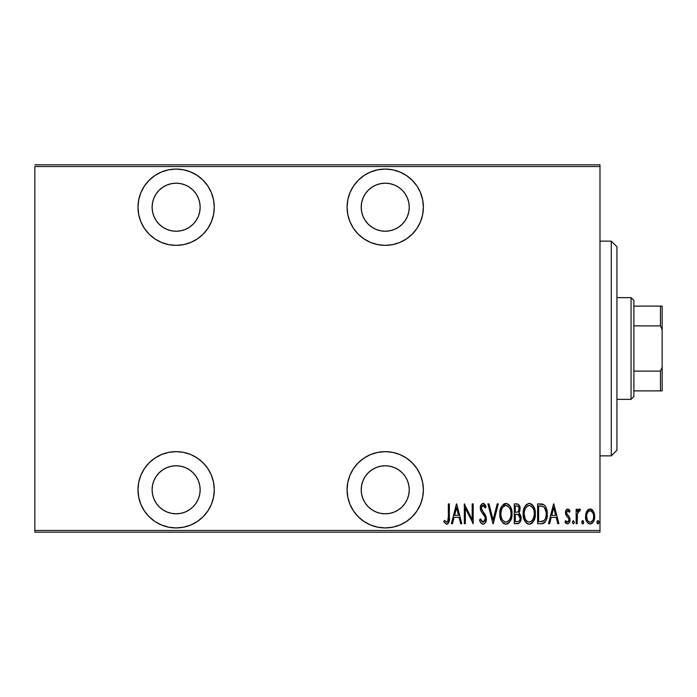 <?xml version="1.0" encoding="UTF-8"?>
<svg xmlns="http://www.w3.org/2000/svg" width="697" height="697" viewBox="0 0 697 697"><rect width="100%" height="100%" fill="white"/><g stroke="black" fill="none" stroke-linecap="round" stroke-linejoin="round"><path stroke-width="1.05" d="M385.232 451.639A38.143 38.143 0 0 1 423.384 489.782A38.143 38.143 0 0 1 385.232 527.934L392.672 527.193L399.834 525.024L406.429 521.504L412.206 516.756L416.954 510.979L420.474 504.384L422.643 497.222L423.384 489.782L422.643 482.341L420.474 475.188L416.954 468.593L412.206 462.808L406.429 458.068L399.834 454.54L392.672 452.37L385.232 451.639L377.791 452.37L370.638 454.54L364.043 458.068L358.258 462.808L353.518 468.593L349.99 475.188L347.82 482.341L347.089 489.782L347.82 497.222L349.99 504.384L353.518 510.979L358.258 516.756L364.043 521.504L370.638 525.024L377.791 527.193L385.232 527.934A38.143 38.143 0 0 1 347.089 489.782A38.143 38.143 0 0 1 385.232 451.639M176.132 451.639A38.143 38.143 0 0 1 214.284 489.782A38.143 38.143 0 0 1 176.132 527.934L183.572 527.193L190.734 525.024L197.329 521.504L203.106 516.756L207.854 510.979L211.374 504.384L213.543 497.222L214.284 489.782L213.543 482.341L211.374 475.188L207.854 468.593L203.106 462.808L197.329 458.068L190.734 454.54L183.572 452.37L176.132 451.639L168.691 452.37L161.538 454.54L154.943 458.068L149.158 462.808L144.418 468.593L140.89 475.188L138.72 482.341L137.989 489.782L138.72 497.222L140.89 504.384L144.418 510.979L149.158 516.756L154.943 521.504L161.538 525.024L168.691 527.193L176.132 527.934A38.143 38.143 0 0 1 137.989 489.782A38.143 38.143 0 0 1 176.132 451.639M176.132 169.066A38.143 38.143 0 0 1 214.284 207.218A38.143 38.143 0 0 1 176.132 245.361L183.572 244.63L190.734 242.46L197.329 238.932L203.106 234.192L207.854 228.407L211.374 221.812L213.543 214.659L214.284 207.218L213.543 199.778L211.374 192.616L207.854 186.021L203.106 180.244L197.329 175.496L190.734 171.976L183.572 169.807L176.132 169.066L168.691 169.807L161.538 171.976L154.943 175.496L149.158 180.244L144.418 186.021L140.89 192.616L138.72 199.778L137.989 207.218L138.72 214.659L140.89 221.812L144.418 228.407L149.158 234.192L154.943 238.932L161.538 242.46L168.691 244.63L176.132 245.361A38.143 38.143 0 0 1 137.989 207.218A38.143 38.143 0 0 1 176.132 169.066M385.232 169.066A38.143 38.143 0 0 1 423.384 207.218A38.143 38.143 0 0 1 385.232 245.361L392.672 244.63L399.834 242.46L406.429 238.932L412.206 234.192L416.954 228.407L420.474 221.812L422.643 214.659L423.384 207.218L422.643 199.778L420.474 192.616L416.954 186.021L412.206 180.244L406.429 175.496L399.834 171.976L392.672 169.807L385.232 169.066L377.791 169.807L370.638 171.976L364.043 175.496L358.258 180.244L353.518 186.021L349.99 192.616L347.82 199.778L347.089 207.218L347.82 214.659L349.99 221.812L353.518 228.407L358.258 234.192L364.043 238.932L370.638 242.46L377.791 244.63L385.232 245.361A38.143 38.143 0 0 1 347.089 207.218A38.143 38.143 0 0 1 385.232 169.066M385.232 183.198A24.02 24.02 0 0 1 409.252 207.218A24.02 24.02 0 0 1 385.232 231.238A24.02 24.02 0 0 1 361.212 207.218A24.02 24.02 0 0 1 385.232 183.198L389.919 183.66L394.424 185.027L398.579 187.249L402.221 190.229L405.201 193.871L407.423 198.026L408.79 202.531L409.252 207.218L408.79 211.905L407.423 216.41L405.201 220.557L402.221 224.199L398.579 227.187L394.424 229.409L389.919 230.777L385.232 231.238L380.545 230.777L376.04 229.409L371.893 227.187L368.251 224.199L365.263 220.557L363.041 216.41L361.673 211.905L361.212 207.218L361.673 202.531L363.041 198.026L365.263 193.871L368.251 190.229L371.893 187.249L376.04 185.027L380.545 183.66L385.232 183.198M176.132 183.198A24.02 24.02 0 0 1 200.152 207.218A24.02 24.02 0 0 1 176.132 231.238A24.02 24.02 0 0 1 152.112 207.218A24.02 24.02 0 0 1 176.132 183.198L180.819 183.66L185.324 185.027L189.479 187.249L193.121 190.229L196.101 193.871L198.323 198.026L199.69 202.531L200.152 207.218L199.69 211.905L198.323 216.41L196.101 220.557L193.121 224.199L189.479 227.187L185.324 229.409L180.819 230.777L176.132 231.238L171.445 230.777L166.94 229.409L162.793 227.187L159.151 224.199L156.163 220.557L153.941 216.41L152.573 211.905L152.112 207.218L152.573 202.531L153.941 198.026L156.163 193.871L159.151 190.229L162.793 187.249L166.94 185.027L171.445 183.66L176.132 183.198M176.132 465.762A24.02 24.02 0 0 1 200.152 489.782A24.02 24.02 0 0 1 176.132 513.802A24.02 24.02 0 0 1 152.112 489.782A24.02 24.02 0 0 1 176.132 465.762L180.819 466.223L185.324 467.591L189.479 469.813L193.121 472.801L196.101 476.443L198.323 480.59L199.69 485.095L200.152 489.782L199.69 494.469L198.323 498.974L196.101 503.129L193.121 506.771L189.479 509.751L185.324 511.973L180.819 513.341L176.132 513.802L171.445 513.341L166.94 511.973L162.793 509.751L159.151 506.771L156.163 503.129L153.941 498.974L152.573 494.469L152.112 489.782L152.573 485.095L153.941 480.59L156.163 476.443L159.151 472.801L162.793 469.813L166.94 467.591L171.445 466.223L176.132 465.762M385.232 465.762A24.02 24.02 0 0 1 409.252 489.782A24.02 24.02 0 0 1 385.232 513.802A24.02 24.02 0 0 1 361.212 489.782A24.02 24.02 0 0 1 385.232 465.762L389.919 466.223L394.424 467.591L398.579 469.813L402.221 472.801L405.201 476.443L407.423 480.59L408.79 485.095L409.252 489.782L408.79 494.469L407.423 498.974L405.201 503.129L402.221 506.771L398.579 509.751L394.424 511.973L389.919 513.341L385.232 513.802L380.545 513.341L376.04 511.973L371.893 509.751L368.251 506.771L365.263 503.129L363.041 498.974L361.673 494.469L361.212 489.782L361.673 485.095L363.041 480.59L365.263 476.443L368.251 472.801L371.893 469.813L376.04 467.591L380.545 466.223L385.232 465.762M599.986 530.469L34.85 530.469L34.85 166.531L599.986 166.531L599.986 530.469L599.986 164.832L34.85 164.832L599.986 164.832L599.986 166.531L34.85 166.531L34.85 530.469L599.986 530.469L599.986 532.168L599.986 530.469M586.743 511.38L585.802 513.863L585.585 517.705L586.517 521.164L587.911 523.107L589.801 523.926L591.805 523.464L593.339 521.8L594.428 518.89L594.01 512.574L592.859 510.465L591.161 509.167L589.035 509.167L587.336 510.474L585.532 516.503C585.314 520.302 586.839 522.785 590.098 523.944C593.356 522.785 594.872 520.302 594.663 516.503L593.452 511.363L590.098 508.984L586.743 511.38M577.16 523.691L576.149 523.691L577.16 523.691L577.464 513.393L578.135 511.581L579.041 510.796L579.878 511.014L580.462 509.481L578.632 509.237L577.16 511.363L577.16 509.237L576.149 509.237L576.149 523.691L576.149 509.237L576.149 523.691L577.16 523.691L577.369 513.872L580.462 509.481L579.46 508.984L577.16 511.363L577.16 509.237L576.149 509.237L577.16 509.237M567.767 508.984L565.955 510.404L565.52 513.341L566.182 515.562L568.752 518.463L568.961 520.615L567.846 522.105L566.879 522.018L565.685 520.65L564.988 521.992L565.981 523.325L567.497 523.944L569.17 522.968L570.059 519.77L569.51 517.244L566.591 513.375L567.158 510.988L568.273 510.936L569.344 512.278L570.059 511.04L567.767 508.984C566.112 509.577 565.354 510.849 565.494 512.774L565.894 515.005L568.752 518.463L569.048 519.849L567.463 522.166L565.685 520.65L564.988 521.992L567.497 523.944C569.336 523.299 570.19 521.905 570.059 519.77L569.649 517.531L566.809 514.02L566.513 512.704L567.733 510.762L569.344 512.278L570.059 511.04L567.558 508.993M541.247 523.691L544.27 522.855L546.117 520.293L547.18 515.649L546.884 510.143L545.516 506.484L543.974 504.802L541.891 504.036L537.605 503.914L537.605 523.691L541.247 523.691C545.725 522.471 547.72 519.256 547.241 514.055C547.528 510.265 546.343 507.12 543.704 504.628L537.605 503.914L537.605 523.691L537.605 503.914L539.975 503.914M517.409 523.691L514.273 523.691L518.821 523.351L520.694 520.833L520.859 515.911L518.795 513.018L519.831 511.04L519.936 507.094L518.176 504.245L514.273 503.914L514.273 523.691L514.273 503.914L514.273 523.691L517.409 523.691C520.049 522.933 521.286 521.068 521.121 518.08L518.795 513.018L520.101 508.81C520.276 505.97 519.073 504.332 516.494 503.914L514.273 503.914L516.494 503.914M497.188 503.914L498.294 503.914L493.223 523.691L498.294 503.914L497.188 503.914L493.101 519.884L489.006 503.914L487.9 503.914L492.971 523.691L487.9 503.914L492.971 523.691L498.294 503.914L497.188 503.914L493.101 519.884L489.006 503.914L487.9 503.914L489.006 503.914M465.335 523.691L465.335 508.139L473.193 523.691L473.193 503.914L472.174 503.914L472.174 519.5L464.315 503.914L464.315 523.691L465.335 523.691L464.315 523.691L465.335 523.691L465.335 508.139L473.193 523.691L473.193 503.914L472.174 503.914L472.174 519.5L464.315 503.914L464.315 523.691L464.533 503.914M448.337 517.069L447.613 521.661L446.28 522.088L444.39 520.398L443.78 521.914L446.376 524.179L447.596 523.944L448.842 522.358L449.356 503.914L448.337 503.914L448.337 517.069C448.763 519.3 448.206 520.999 446.69 522.166L444.39 520.398L443.78 521.914L446.611 524.196C449.034 522.811 449.948 520.502 449.356 517.27L449.356 503.914L448.337 503.914L448.337 517.069M452.492 523.691L451.386 523.691L456.457 503.914L451.386 523.691L452.492 523.691L454.113 517.348L459.053 517.348L460.673 523.691L461.78 523.691L456.709 503.914L451.386 523.691L452.492 523.691L454.113 517.348L459.053 517.348L460.673 523.691L461.78 523.691L456.709 503.914L461.78 523.691L460.673 523.691M483.892 524.039L483.065 524.196L484.633 523.578L485.983 521.391L486.332 517.958L485.182 514.63L481.749 509.899L481.322 507.521L482.76 505.447L484.11 506.031L485.173 507.974L486.123 506.754L484.215 503.774L482.725 503.443L480.869 505.133L480.329 508.793L481.13 511.398L484.946 516.878L485.243 519.927L484.528 521.426L483.082 522.166L481.714 521.347L480.521 518.873L479.536 519.875L480.703 522.611L483.065 524.196C485.4 523.342 486.506 521.565 486.375 518.847L481.305 507.939L482.969 505.43L485.173 507.974L486.123 506.754L483.091 503.408C481.078 504.14 480.137 505.673 480.294 508.017L480.939 511.032L484.946 516.878L485.365 518.821L483.082 522.166L480.521 518.873L479.536 519.875C479.919 522.114 481.096 523.552 483.065 524.196L483.274 524.188M500.115 510.605L505.83 503.408C501.483 505.212 499.479 508.705 499.819 513.889L501.108 520.276L502.964 522.968L505.517 524.179L507.529 523.865L509.925 521.661L511.31 518.681L511.973 514.621L510.718 507.338L508.827 504.628L506.24 503.426L504.227 503.765L501.849 505.996L500.498 509.002L499.845 513.053M523.151 513.889L523.839 518.751L526.296 522.968L529.258 524.196L532.212 522.933L534.643 518.681L535.322 513.794L534.643 508.88L532.159 504.628L529.162 503.408L526.218 504.715L524.092 508.218L523.151 513.889C522.828 519.065 524.858 522.497 529.258 524.196C533.641 522.454 535.662 518.986 535.322 513.794C535.671 508.557 533.614 505.09 529.162 503.408C524.806 505.212 522.802 508.705 523.151 513.889M549.611 523.691L548.504 523.691L553.575 503.914L548.504 523.691L549.611 523.691L551.24 517.348L556.171 517.348L557.8 523.691L558.907 523.691L553.836 503.914L548.504 523.691L549.611 523.691L551.24 517.348L556.171 517.348L557.8 523.691L558.907 523.691L553.836 503.914L558.907 523.691L557.8 523.691M572.342 522.297L573.361 523.944L574.363 522.558L573.492 520.668L572.342 522.297L573.361 523.944L574.372 522.297L573.361 520.65L572.359 522.027M581.725 522.297L582.256 523.752L583.223 523.752L583.755 522.297L583.223 520.842L582.256 520.842L581.777 521.765L582.744 523.944L583.755 522.297L582.744 520.65L581.725 522.297M596.946 522.297L597.477 523.752L598.435 523.752L598.967 522.297L598.444 520.842L597.468 520.842L596.989 521.765L597.956 523.944L598.967 522.297L597.956 520.65L596.946 522.297M34.85 532.168L599.986 532.168L34.85 532.168L34.85 530.469L34.85 532.168M448.337 503.914L449.356 503.914L449.347 518.298M449.286 519.971L449.234 520.546M449.042 521.704L448.842 522.349M447.605 523.944L448.11 523.543M447.596 523.952L447.126 524.135M443.78 521.914L444.39 520.398L446.873 522.149M447.361 521.914L447.953 521.077M456.579 507.721L458.53 515.327L454.636 515.327L456.579 507.721L458.53 515.327L454.636 515.327L456.579 507.721M472.174 503.914L473.193 503.914L472.958 523.691M481.993 523.917L480.974 523.003M479.536 519.875L480.521 518.873L480.904 519.901M481.383 520.842L481.705 521.339M482.812 522.14L484.493 521.469M484.537 521.426L484.851 520.973M485.33 519.378L485.269 517.88M485.129 517.34L484.746 516.451M484.502 516.015L484.223 515.571M484.006 515.24L483.535 514.595M482.402 513.166L481.906 512.522M480.329 507.259L480.425 506.553M480.599 505.839L482.725 503.443M483.683 503.504L484.215 503.774M484.676 504.175L485.356 505.133M485.643 505.682L485.887 506.196M486.123 506.754L485.173 507.974L484.938 507.442M483.779 505.717L484.528 506.658M483.404 505.508L482.559 505.499M482.185 505.691L481.775 506.153M481.679 506.318L481.496 509.272M481.496 509.263L482.289 510.796M482.838 511.493L483.23 511.973L482.838 511.493M484.72 513.889L485.182 514.621M485.19 514.63L485.6 515.414M486.027 516.512L486.166 517.061M486.175 517.096L486.323 517.923M486.21 520.554L485.983 521.373M485.19 522.933L483.91 524.031M499.888 512.199L500.106 510.64M499.819 513.889C499.496 519.065 501.526 522.497 505.926 524.196C510.309 522.454 512.33 518.986 511.99 513.794C512.339 508.557 510.291 505.09 505.83 503.408L506.249 503.426M506.667 503.487L508.827 504.628M508.906 504.698L509.42 505.247M509.908 505.9L510.701 507.294M510.823 507.564L511.032 508.087M511.319 508.906L511.703 510.474M511.737 510.683L511.92 512.112M511.92 515.484L511.711 517.052M510.727 520.215L509.943 521.635M509.402 522.367L508.993 522.82M508.226 523.473L507.538 523.856M507.529 523.865L506.763 524.109M504.053 523.743L502.973 522.977M502.938 522.942L501.117 520.302M501.108 520.276L500.516 518.777M500.115 517.165L499.888 515.562M511.31 508.88L511.04 508.096M508.043 506.222L505.883 505.43C509.524 506.78 511.223 509.568 510.979 513.794L510.918 512.452L510.979 513.794C511.241 518.045 509.542 520.842 505.883 522.166L507.834 521.565M509.899 508.575L510.195 509.254M508.331 521.19L505.883 522.166C502.276 520.842 500.594 518.08 500.829 513.881C500.577 509.646 502.258 506.832 505.883 505.43L507.181 505.708L509.315 507.582M509.054 520.424L509.446 519.875M509.603 519.631L508.993 520.493M509.951 518.96L510.239 518.263M510.518 517.392L509.916 519.03M510.918 515.135L510.735 516.468M501.073 516.529L501.918 519.047L501.073 516.529L500.89 512.539L501.012 516.155M503.016 520.737L501.918 519.047M505.883 505.43L504.576 505.717L505.883 505.43M502.284 507.913L504.576 505.717M503.461 506.466L502.694 507.311M500.89 512.539L501.814 508.819M501.413 509.89L501.082 511.18M517.348 503.983L518.167 504.236M519.37 505.482L519.657 506.118M519.718 506.283L519.936 507.094M519.431 512.103L519.16 512.565M519.099 513.219L519.875 513.907M520.546 515.013L521.007 516.616M521.095 517.348L521.112 518.551M520.938 519.936L520.755 520.659M518.333 523.552L517.888 523.656M517.218 514.36L515.963 514.308L518.098 514.543L520.101 518.08C520.101 520.38 518.995 521.574 516.791 521.661L515.283 521.661L515.283 514.308L517.845 514.464M518.35 514.656L519.648 515.989L520.04 518.873L519.997 516.991M519.274 520.755L518.803 521.208M519.012 509.777L519.091 508.845C519.117 511.049 518.08 512.19 515.98 512.278L515.283 512.278L515.283 505.944L516.677 505.944C518.359 506.109 519.16 507.076 519.091 508.845L518.986 507.773L518.699 510.796L517.296 512.129L518.699 510.796M518.559 506.78L518.986 507.773M517.226 505.978L517.775 506.135M519.91 516.651L519.648 515.989M519.596 515.902L519.012 515.118M520.04 518.873L519.91 519.483M519.065 508.313L518.995 509.847M515.98 512.278L515.283 512.278L515.283 505.944L516.677 505.944M523.22 512.19L523.438 510.64M523.839 508.976L524.083 508.235M525.172 505.996L524.771 506.675M526.845 504.192L526.218 504.715M528.343 503.495L529.572 503.426M529.999 503.487L532.159 504.628L530.783 503.722M532.238 504.698L532.752 505.247M533.24 505.909L534.355 508.069M534.651 508.906L535.035 510.483M535.069 510.683L535.252 512.129M535.252 515.432L535.305 514.621M535.252 515.475L535.035 517.078M534.05 520.223L533.266 521.635M532.735 522.375L532.003 523.125M531.602 523.438L530.086 524.109M531.567 523.464L530.87 523.856M528.431 524.118L527.655 523.874M527.385 523.743L526.313 522.985M526.261 522.942L525.259 521.731M525.233 521.687L524.44 520.293M524.423 520.258L523.839 518.742M523.438 517.13L523.22 515.562M523.168 514.708L523.22 515.527M531.375 506.222L529.215 505.43C532.856 506.78 534.555 509.568 534.303 513.794L534.25 512.452L534.303 513.794C534.573 518.045 532.874 520.842 529.215 522.166L531.166 521.565M533.85 517.392L532.072 520.79M524.222 515.214L525.242 519.047L524.161 513.881L524.344 516.155M533.222 508.575L533.527 509.254M531.654 521.19L529.215 522.166C525.608 520.842 523.926 518.08 524.161 513.881C523.909 509.646 525.59 506.832 529.215 505.43L530.513 505.708L532.647 507.582M532.386 520.424L532.778 519.875M533.275 518.96L533.571 518.263M529.215 505.43L527.908 505.717L529.215 505.43M526.801 506.466L527.908 505.717M525.616 507.913L526.017 507.32M524.222 512.53L525.146 508.819M524.736 509.89L524.414 511.18M524.179 513.21L524.161 513.881L524.179 513.21M541.891 504.036L542.432 504.14M542.824 504.245L543.259 504.401M545.507 506.475L546.117 507.651M546.57 508.915L546.875 510.126M546.884 510.169L547.084 511.432M547.136 511.851L547.206 512.748M547.223 514.944L547.11 516.442M547.101 516.46L546.997 517.235M546.448 519.431L546.126 520.276M546.099 520.328L545.69 521.156M545.159 521.966L544.287 522.846M544.261 522.863L543.765 523.168M543.364 523.342L542.832 523.508M542.571 523.569L542.039 523.656M542.222 506.196L543.102 506.492L542.222 506.196M541.708 521.583L538.615 521.661L538.615 505.944L543.102 506.492C545.429 508.392 546.465 510.91 546.221 514.046L546.195 512.975L546.221 514.046C546.457 516.974 545.498 519.343 543.372 521.164L544.157 520.589M546.195 515.048L545.681 518.002L544.183 520.572L539.983 521.661L542.066 521.53M540.375 505.961L541.308 506.039M546.126 512.208L546.195 512.975M545.22 508.827L544.357 507.486L546.091 511.912M553.706 507.721L555.657 515.327L551.754 515.327L553.706 507.721L555.657 515.327L551.754 515.327L553.706 507.721M568.604 509.263L569.144 509.734M569.292 509.899L569.632 510.352M569.858 510.692L569.344 512.278L569.057 511.781M568.011 510.805L567.428 510.814M566.53 512.391L567.227 514.647M567.062 514.438L568.534 515.954M570.059 519.77L569.17 522.968M566.103 523.43L565.415 522.706M564.988 521.992L565.685 520.65L566.008 521.164M566.879 522.018L567.463 522.166M568.682 521.33L568.909 520.816M568.97 520.598L569.031 519.492M569.048 519.849L568.369 517.915M568.151 517.671L566.966 516.538M565.598 511.554L566.252 509.89M569.519 522.384L569.937 521.112M577.534 510.57L577.952 509.89M578.005 509.829L578.615 509.246M579.599 509.002L580.462 509.481L579.878 511.014L579.277 510.762L579.878 511.014M578.101 511.633L577.29 514.586M577.282 514.63L577.168 517.583M577.168 517.601L577.16 518.838M587.336 510.474L588.085 509.707M589.035 509.167L589.531 509.028M590.098 508.984L590.638 509.028M590.681 509.037L591.161 509.167M592.677 510.248L592.101 509.69M594.393 513.872L594.593 515.179M594.663 516.503L594.646 517.113M594.602 517.723L594.55 518.185M594.428 518.908L594.123 520.049M593.67 521.164L592.424 522.977M593.321 521.826L592.947 522.384M592.276 523.116L591.823 523.456M591.274 523.735L590.707 523.891M589.496 523.891L588.93 523.735M586.508 521.147L586.072 520.058M586.038 519.971L585.759 518.899M585.593 515.179L585.811 513.855M586.621 515.24L586.543 516.512C586.395 513.593 587.58 511.676 590.098 510.762L589.192 510.936L590.098 510.762C592.607 511.685 593.792 513.602 593.644 516.512L593.6 517.435L593.644 516.512C593.8 519.422 592.616 521.304 590.098 522.166L589.2 522.001L590.098 522.166C587.571 521.304 586.395 519.422 586.543 516.512L586.944 519.16M593.522 514.978L593.635 516.974M591.779 511.441L593.225 513.776M590.324 510.77L591.413 511.154M591.039 521.983L590.324 522.158M592.328 520.973L591.779 521.53M593.461 518.341L593.225 519.23M589.2 522.001L587.667 520.703M588.416 521.53L589.157 521.983M587.31 520.075L586.586 515.588L587.318 512.922L588.782 511.154L587.937 511.947M587.798 512.129L586.883 514.029M505.22 522.105L504.584 521.914M501.892 508.644L502.258 507.965M510.727 511.119L510.918 512.452M516.503 514.316L517.043 514.342M519.857 519.648L519.309 520.711M518.176 521.504L515.283 521.661L515.283 514.308L515.963 514.308M534.294 514.464L533.24 519.03M529.215 522.166L526.801 521.199L525.242 519.047M525.224 508.644L525.59 507.965M534.059 511.119L534.25 512.452M540.846 521.644L538.615 521.661L538.615 505.944L539.452 505.944M546.221 514.046L546.221 514.552M546.108 516.05L545.681 518.002M588.782 511.154L589.636 510.805M375.178 170.416L372.137 171.384M353.518 186.021L349.99 192.616M347.089 207.218L347.82 214.659M416.954 228.407L420.474 221.812M423.384 207.218L422.643 199.778M398.327 171.384L395.286 170.416M368.251 190.229L371.893 187.249M408.79 202.531L409.252 207.218L408.79 211.905M166.078 170.416L163.037 171.384M144.418 186.021L140.89 192.616M137.989 207.218L138.72 214.659M207.854 228.407L211.374 221.812M214.284 207.218L213.543 199.778M189.227 171.384L186.186 170.416M198.323 216.41L196.101 220.557M144.418 468.593L140.89 475.188M137.989 489.782L138.72 497.222M163.037 525.616L166.078 526.583M186.186 526.583L189.227 525.616M207.854 510.979L211.374 504.384M214.284 489.782L213.543 482.341M196.101 476.443L198.323 480.59M353.518 468.593L349.99 475.188M347.089 489.782L347.82 497.222M372.137 525.616L375.178 526.583M395.286 526.583L398.327 525.616M416.954 510.979L420.474 504.384M423.384 489.782L422.643 482.341M408.79 485.095L409.252 489.782L408.79 494.469M611.286 455.873L616.941 450.227L616.941 246.773L611.286 241.127L611.286 455.873L611.286 241.127L599.986 241.127L611.286 241.127L616.941 246.773L616.941 450.227L611.286 455.873L599.986 455.873L611.286 455.873M633.895 325.891L633.895 300.459L631.064 297.636L631.064 399.364L633.895 396.541L633.895 325.891L633.895 396.541L631.064 399.364L631.064 297.636L616.941 297.636L631.064 297.636L633.895 300.459L633.895 325.891L660.451 325.891L662.15 329.768L662.15 367.232L660.451 371.109L633.895 371.109L660.451 371.109L660.451 390.886L662.15 390.886L662.15 367.232L662.15 390.886L660.451 390.886L660.451 371.109L662.15 367.232L662.15 306.114L633.895 306.114L660.451 306.114L660.451 325.891L660.451 306.114L662.15 306.114L662.15 329.768L660.451 325.891L633.895 325.891M616.941 399.364L631.064 399.364L616.941 399.364M633.895 390.886L660.451 390.886L633.895 390.886"/></g></svg>
